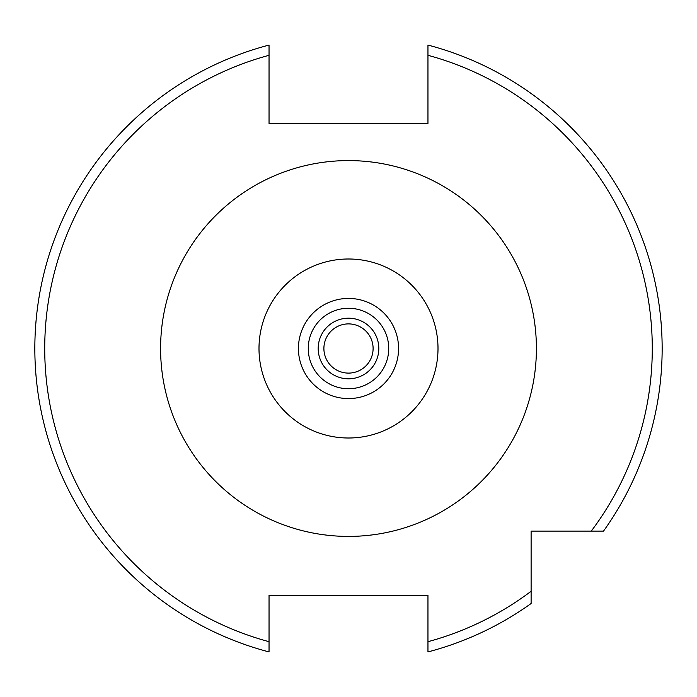 <?xml version="1.0" encoding="UTF-8"?>
<svg xmlns="http://www.w3.org/2000/svg" width="697" height="697" viewBox="0 0 697 697"><rect width="100%" height="100%" fill="white"/><g stroke="black" fill="none" stroke-linecap="round" stroke-linejoin="round"><path stroke-width="1.05" d="M269.042 651.399L269.042 651.922A313.65 313.65 0 0 1 269.042 45.078L269.042 123.439L427.958 123.439L427.958 45.078A313.65 313.65 0 0 1 603.506 531.114L531.114 531.114L531.114 603.506A313.65 313.65 0 0 1 427.958 651.922L427.958 641.702L427.958 651.922M603.506 531.114L591.265 531.114A303.779 303.779 0 0 0 427.958 55.298L427.958 45.078A313.65 313.65 0 0 1 662.15 348.5M318.189 348.5A30.311 30.311 0 0 1 348.5 318.189A30.311 30.311 0 0 1 378.811 348.5A30.311 30.311 0 0 1 348.5 378.811A30.311 30.311 0 0 1 318.189 348.5M323.896 348.5A24.604 24.604 0 0 1 348.5 323.896A24.604 24.604 0 0 1 373.104 348.5A24.604 24.604 0 0 1 348.5 373.104A24.604 24.604 0 0 1 323.896 348.5M269.042 45.078L269.042 55.298A303.779 303.779 0 0 0 269.042 641.702L269.042 595.273L427.958 595.273L427.958 641.702A303.779 303.779 0 0 0 531.114 591.265M269.042 651.922L269.042 641.702L269.042 651.922M258.996 348.5A89.504 89.504 0 0 1 348.5 258.996A89.504 89.504 0 0 1 438.004 348.5A89.504 89.504 0 0 1 348.5 438.004A89.504 89.504 0 0 1 258.996 348.5M160.589 348.5A187.911 187.911 0 0 1 348.5 160.589A187.911 187.911 0 0 1 536.411 348.5A187.911 187.911 0 0 1 348.5 536.411A187.911 187.911 0 0 1 160.589 348.5M398.571 348.5A50.071 50.071 0 0 1 348.5 398.571A50.071 50.071 0 0 1 298.429 348.5A50.071 50.071 0 0 1 348.5 298.429A50.071 50.071 0 0 1 398.571 348.5M388.734 348.5A40.234 40.234 0 0 1 348.5 388.734A40.234 40.234 0 0 1 308.266 348.5A40.234 40.234 0 0 1 348.5 308.266A40.234 40.234 0 0 1 388.734 348.5"/></g></svg>
